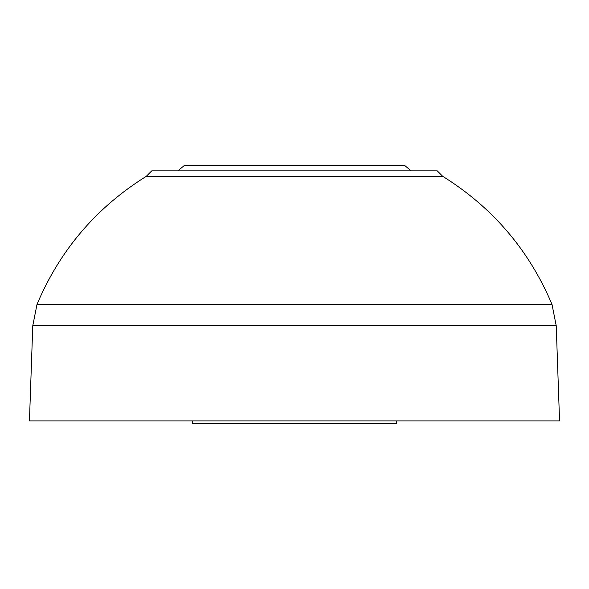 <?xml version="1.0" encoding="UTF-8"?>
<svg xmlns="http://www.w3.org/2000/svg" width="589" height="589" viewBox="0 0 589 589"><rect width="100%" height="100%" fill="white"/><g stroke="black" fill="none" stroke-linecap="round" stroke-linejoin="round"><path stroke-width="0.88" d="M552.003 304.417L556.23 325.746L32.77 325.746L36.997 304.417L552.003 304.417C529.106 250.141 492.654 207.431 442.656 176.28L146.344 176.28L151.778 170.847L437.222 170.847L442.656 176.28M192.559 420.892L192.559 423.609L396.441 423.609L396.441 420.892M32.77 325.746L29.45 420.892L559.55 420.892L556.23 325.746M177.907 170.847L184.401 165.391L404.599 165.391L411.093 170.847M36.997 304.417C59.894 250.141 96.346 207.431 146.344 176.28"/></g></svg>
